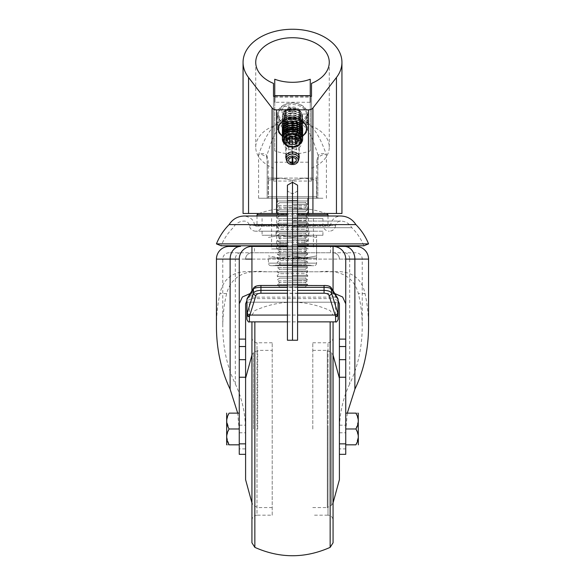 <?xml version="1.0" encoding="UTF-8"?>
<svg xmlns="http://www.w3.org/2000/svg" width="585" height="585" viewBox="0 0 585 585"><rect width="100%" height="100%" fill="white"/><g stroke="black" fill="none" stroke-linecap="round" stroke-linejoin="round"><path stroke-width="0.44" stroke-dasharray="2.92 2.19" d="M322.927 198.249L258.599 198.249L267.148 198.249L267.148 160.473L267.148 198.249L268.157 198.249L268.157 160.473L266.87 155.405C271.389 142.418 275.564 123.289 292.544 119.903C309.458 123.398 313.626 142.44 318.13 155.405L316.843 160.473L317.852 160.473L317.852 198.249L322.927 198.249M316.843 160.473L316.843 198.249L317.852 198.249L317.852 160.473L318.394 156.926L322.927 154.645L326.401 154.594C320.77 139.647 312.726 118.784 292.5 116.51C272.296 118.755 264.223 139.654 258.599 154.594L262.073 154.645L266.606 156.926L267.148 160.473L268.157 160.473M255.667 226.139L329.333 226.139L255.667 226.139L254.402 225.013L292.5 225.013L254.402 225.013C254.08 220.187 250.716 217.181 244.325 215.997L305.268 215.997L307.71 214.286L277.29 214.286L307.71 214.286L307.71 213.276L305.268 211.565L279.732 211.565L305.268 211.565L307.71 209.854L277.29 209.854L307.71 209.854L307.71 208.838L305.268 207.127L279.732 207.127L305.268 207.127L307.71 205.415L277.29 205.415L307.71 205.415L307.71 204.399L305.268 202.688L279.732 202.688L305.268 202.688L307.71 200.977L277.29 200.977L307.71 200.977L307.71 198.249L277.29 198.249L307.71 198.249L307.71 213.466L277.29 213.466L307.71 213.466M297.568 215.997L279.732 215.997L277.29 214.286L277.29 213.276L279.732 211.565L277.29 209.854L277.29 208.838L279.732 207.127L277.29 205.415L277.29 204.399L279.732 202.688L277.29 200.977L277.29 198.249L277.29 213.466M292.8 161.928A6.72 4.994 180 0 0 298.84 158.593M292.5 148.363A6.72 4.994 180 0 0 299.22 143.369A6.72 4.994 180 0 0 292.5 138.374A6.72 4.994 180 0 0 285.78 143.369A6.72 4.994 180 0 0 292.5 148.363M282.387 136.086A14.201 10.552 180 0 0 292.5 139.23A14.201 10.552 180 0 0 302.613 136.086M292.5 125.658A14.201 10.552 180 0 0 306.701 115.106A14.201 10.552 180 0 0 292.5 104.554A14.201 10.552 180 0 0 278.299 115.106A14.201 10.552 180 0 0 292.5 125.658M311.512 168.173A36.767 24.599 0 0 0 329.267 147.12A36.767 24.599 0 0 0 292.5 122.521A36.767 24.599 0 0 0 255.733 147.12A36.767 24.599 0 0 0 273.488 168.173L273.488 96.262L273.488 181.05L311.512 181.05L311.512 96.262L311.512 181.05M248.559 213.466L259.272 213.466C268.61 209.92 279.688 208.121 292.5 208.063C305.253 208.106 316.324 209.913 325.728 213.466L336.441 213.466M286.16 158.593A6.72 4.994 180 0 0 292.2 161.928M297.568 213.466L287.432 213.466M274.753 96.262L310.247 96.262M259.272 213.466L325.728 213.466M273.488 168.173L273.488 181.05M316.843 198.249L268.157 198.249M266.606 156.926A5.068 3.547 -38.8 0 1 266.87 155.405C264.566 153.307 261.809 153.036 258.599 154.594L258.599 198.249M326.401 198.249L326.401 154.594C323.191 153.036 320.434 153.307 318.13 155.405A5.068 3.547 38.8 0 1 318.394 156.926M292.646 112.093L289.027 115.537L285.188 116.32L284.961 115.391L287.403 110.433L292.2 110.879L292.646 112.093M289.07 107.486L285.714 111.282L281.663 111.786L281.385 110.784L284.098 106.17L288.668 106.338L289.07 107.486M284.961 121.607L287.403 126.565L292.2 126.119L292.646 124.905L289.027 121.461L285.188 120.678L284.961 121.607M281.385 126.214L284.098 130.828L288.668 130.66L289.07 129.512L285.714 125.716L281.663 125.212L281.385 126.214M307.052 115.201C307.279 113.592 307.498 113.702 307.71 115.53L307.052 121.797C307.279 123.406 307.498 123.296 307.71 121.468L307.352 114.06L300.463 114.06L301.121 115.53L299.893 121.797L300.463 122.938L301.121 121.468L299.893 115.201L300.463 114.06M307.052 121.797L307.352 122.938L300.463 122.938M277.29 127.83A15.21 11.305 0 0 1 292.5 116.525A15.21 11.305 0 0 1 307.71 127.83A15.21 11.305 0 0 1 292.5 139.135A15.21 11.305 0 0 1 277.29 127.83L277.29 114.258A15.21 11.305 180 0 0 292.5 125.563A15.21 11.305 180 0 0 307.71 114.258A15.21 11.305 180 0 0 292.5 102.953A15.21 11.305 180 0 0 277.29 114.258M278.555 113.41A13.945 10.362 0 0 1 292.5 103.048A13.945 10.362 0 0 1 306.445 113.41A13.945 10.362 0 0 1 292.5 123.771A13.945 10.362 0 0 1 278.555 113.41M301.121 113.41A8.621 6.406 0 0 1 292.5 119.815A8.621 6.406 0 0 1 283.879 113.41A8.621 6.406 0 0 1 292.5 107.004A8.621 6.406 0 0 1 301.121 113.41L301.121 115.53M301.121 121.468L301.121 128.678A8.621 6.406 0 0 1 292.5 135.084A8.621 6.406 0 0 1 283.879 128.678A8.621 6.406 0 0 1 292.5 122.272A8.621 6.406 0 0 1 301.121 128.678M283.879 113.41L283.879 128.678M307.71 121.468L307.71 127.83M307.71 114.258L307.71 115.53M282.416 135.837A13.945 10.362 180 0 0 302.584 135.837A10.142 7.539 180 0 1 292.5 142.535A10.142 7.539 180 0 1 282.416 135.822M279.732 286.994L305.268 286.994L279.732 286.994L277.29 284.551L279.732 282.555L292.5 282.555L279.732 282.555L277.29 280.844L292.5 280.844L277.29 280.844L277.29 279.827L279.732 278.116L292.5 278.116L279.732 278.116L277.29 276.405L292.5 276.405L277.29 276.405L277.29 275.396L279.732 273.685L292.5 273.685L279.732 273.685L277.29 271.966L292.5 271.966L277.29 271.966L277.29 270.957L279.732 269.246L292.5 269.246L279.732 269.246L277.29 267.535L292.5 267.535L277.29 267.535L277.29 266.519L279.732 264.808L292.5 264.808L279.732 264.808L277.29 263.096L292.5 263.096L277.29 263.096L277.29 262.08L279.732 260.369L292.5 260.369L279.732 260.369L277.29 258.658L292.5 258.658L277.29 258.658L277.29 257.641L279.732 255.93L292.5 255.93L279.732 255.93L277.29 254.219L292.5 254.219L277.29 254.219L277.29 253.21L279.732 251.499L292.5 251.499L279.732 251.499L277.29 249.788L292.5 249.788L277.29 249.788L277.29 248.771L279.732 247.06L292.5 247.06L279.732 247.06L277.29 245.349L292.5 245.349L277.29 245.349L277.29 244.333L279.732 242.621L292.5 242.621L279.732 242.621L277.29 240.91L292.5 240.91L277.29 240.91L277.29 239.894L279.732 238.183L292.5 238.183L279.732 238.183L277.29 236.472L292.5 236.472L277.29 236.472L277.29 235.462L279.732 233.751L292.5 233.751L279.732 233.751L277.29 232.04L292.5 232.04L277.29 232.04L277.29 231.024L279.732 229.313L292.5 229.313L279.732 229.313L277.29 227.602L292.5 227.602L277.29 227.602L277.29 226.585L279.732 224.874L292.5 224.874L279.732 224.874L277.29 223.163L292.5 223.163L277.29 223.163L277.29 222.146L279.732 220.435L292.5 220.435L279.732 220.435L277.29 218.724L292.5 218.724L277.29 218.724L277.29 217.715L279.732 215.997L287.432 215.997M229.115 224.603L287.432 224.603M292.5 213.466L258.27 213.466L292.5 213.466M292.5 248.961L271.579 248.961L292.5 248.961M292.5 218.534L322.927 218.534L292.5 218.534M292.5 231.214L255.667 231.214L292.5 231.214M292.5 221.071L340.675 221.071L292.5 221.071M292.5 227.719L351.826 227.719L292.5 227.719M297.568 245.78L363.855 245.78C361.084 238.936 357.077 232.91 351.826 227.719C349.325 223.463 345.603 221.247 340.675 221.071C337.852 221.298 336.17 222.805 335.636 225.576L249.364 225.576L335.636 225.576C334.956 229.049 332.858 230.929 329.333 231.214M255.667 231.214C252.142 230.929 250.044 229.049 249.364 225.576C248.83 222.805 247.148 221.298 244.325 221.071C239.397 221.247 235.675 223.463 233.174 227.719C227.923 232.91 223.916 238.936 221.145 245.78L287.432 245.78M216.435 243.886L287.432 243.886M297.568 224.603L355.885 224.603M297.568 243.886L368.565 243.886M305.268 286.994L307.71 284.551L277.29 284.551L307.71 284.551L305.268 282.555L292.5 282.555L305.268 282.555L307.71 280.844L292.5 280.844L307.71 280.844L307.71 279.827L305.268 278.116L292.5 278.116L305.268 278.116L307.71 276.405L292.5 276.405L307.71 276.405L307.71 275.396L305.268 273.685L292.5 273.685L305.268 273.685L307.71 271.966L292.5 271.966L307.71 271.966L307.71 270.957L305.268 269.246L292.5 269.246L305.268 269.246L307.71 267.535L292.5 267.535L307.71 267.535L307.71 266.519L305.268 264.808L292.5 264.808L305.268 264.808L307.71 263.096L292.5 263.096L307.71 263.096L307.71 262.08L305.268 260.369L292.5 260.369L305.268 260.369L307.71 258.658L292.5 258.658L307.71 258.658L307.71 257.641L305.268 255.93L292.5 255.93L305.268 255.93L307.71 254.219L292.5 254.219L307.71 254.219L307.71 253.21L305.268 251.499L292.5 251.499L305.268 251.499L307.71 249.788L292.5 249.788L307.71 249.788L307.71 248.771L305.268 247.06L292.5 247.06L305.268 247.06L307.71 245.349L292.5 245.349L307.71 245.349L307.71 244.333L305.268 242.621L292.5 242.621L305.268 242.621L307.71 240.91L292.5 240.91L307.71 240.91L307.71 239.894L305.268 238.183L292.5 238.183L305.268 238.183L307.71 236.472L292.5 236.472L307.71 236.472L307.71 235.462L305.268 233.751L292.5 233.751L305.268 233.751L307.71 232.04L292.5 232.04L307.71 232.04L307.71 231.024L305.268 229.313L292.5 229.313L305.268 229.313L307.71 227.602L292.5 227.602L307.71 227.602L307.71 226.585L305.268 224.874L292.5 224.874L305.268 224.874L307.71 223.163L292.5 223.163L307.71 223.163L307.71 222.146L305.268 220.435L292.5 220.435L305.268 220.435L307.71 218.724L292.5 218.724L307.71 218.724L307.71 217.715L305.268 215.997L292.5 215.997L340.675 215.997C335.029 216.457 331.673 219.463 330.598 225.013L292.5 225.013L330.598 225.013L329.333 226.139M249.4 321.867L249.4 302.204L246.863 302.204L246.863 300.368L247.872 297.787L249.437 297.136L335.563 297.136L337.128 297.787L338.137 300.368L338.137 302.204L335.6 302.204L335.6 321.867M246.863 302.204L338.137 302.204M249.4 302.204L335.6 302.204M338.137 319.33L338.137 314.386M358.422 413.215L358.422 444.739M345.742 444.827L345.742 428.98L345.742 444.827L355.885 444.827L358.334 436.754M358.291 435.862L355.885 428.98L345.742 428.98L345.742 413.134L345.742 428.98M226.578 413.215L226.578 444.739M226.709 435.862L229.115 428.98L226.666 420.907M226.709 420.015L229.115 413.134L239.258 413.134L239.258 444.827L239.258 413.134M345.742 454.333L345.742 448.885L339.402 448.885L339.402 454.333L339.402 393.369M312.785 428.98L312.785 342.773L312.785 428.98M333.07 542.778L333.07 321.867M272.215 515.18L272.215 428.98L272.215 515.18L257.005 515.18L257.005 342.773L257.005 515.18C253.927 515.48 252.23 517.177 251.93 520.255L251.93 321.867M272.215 428.98L272.215 342.773L272.215 428.98M245.598 479.685L245.598 393.369M254.468 252.764L330.532 252.764L254.468 252.764L254.468 246.424L330.532 246.424L254.468 246.424M330.532 252.764L330.532 246.424M355.885 252.764L229.115 252.764L355.885 252.764A6.34 6.34 0 0 1 362.225 259.104L362.225 326.547C362.217 315.242 360.923 304.244 358.356 293.568C353.728 276.712 340.565 269.451 318.847 271.776L266.153 271.776C244.457 269.444 231.287 276.705 226.644 293.568C224.077 304.244 222.783 315.242 222.775 326.547C222.885 347.548 227.068 366.7 235.324 384.016L235.324 259.104L222.775 259.104L222.775 326.547M229.115 252.764A6.34 6.34 0 0 0 222.775 259.104L239.258 259.104A12.68 12.68 0 0 1 251.93 246.424L355.885 246.424M251.93 259.104L362.225 259.104L349.676 259.104L349.676 384.016C357.932 366.7 362.115 347.548 362.225 326.547M240.523 246.424L229.115 246.424M368.565 326.547C368.557 315.293 367.38 304.302 365.033 293.568C361.471 277.531 350.707 270.27 332.726 271.776L252.274 271.776C234.351 270.233 223.58 277.495 219.967 293.568C217.62 304.302 216.443 315.293 216.435 326.547M239.258 339.117L239.258 431.035L237.707 413.134M235.324 384.016C242.08 398.18 245.503 413.851 245.598 431.035L245.598 448.885L239.258 448.885L239.258 431.035M239.258 448.885L239.258 454.333M245.598 303.812L245.598 431.035M339.402 448.885L339.402 303.812M345.742 448.885L345.742 339.117M332.726 271.776L318.847 271.776M338.137 300.697L333.07 298.621L333.07 252.764A6.34 6.34 0 0 1 339.402 259.104A6.34 6.34 0 0 0 333.07 252.764A6.34 6.34 0 0 1 339.402 259.104L349.676 259.104A6.34 5.199 -90 0 0 344.477 252.764M334.788 293.524L333.07 293.429L333.07 290.76M251.93 290.76L251.93 293.429L333.07 293.429M251.93 293.429L250.212 293.524M245.598 259.104A6.34 6.34 0 0 1 251.93 252.764A6.34 6.34 0 0 0 245.598 259.104A6.34 6.34 0 0 1 251.93 252.764L251.93 298.621L246.863 300.697M251.93 298.621L333.07 298.621M245.598 448.885L245.598 443.854M287.432 246.424L297.568 246.424M266.153 271.776L252.274 271.776M349.676 384.016C342.92 398.18 339.497 413.851 339.402 431.035M347.293 413.134L345.742 431.035M345.742 259.104A12.68 12.68 0 0 0 333.07 246.424M339.402 479.685L339.402 428.98M251.93 542.778L251.93 428.98M312.785 507.575L327.308 507.575L327.308 350.378L327.308 507.575L331.498 505.36L331.498 352.594L331.498 505.36L333.07 502.888L333.07 428.98L333.07 520.255C332.77 517.177 331.073 515.48 327.995 515.18L327.995 428.98L327.995 515.18L312.785 515.18M226.666 436.754L229.115 444.827C225.92 444.827 225.92 444.827 229.115 444.827L239.258 444.827M229.115 428.98L239.258 428.98L239.258 432.783L239.258 428.98M355.885 428.98L358.334 420.907M358.291 420.015L355.885 413.134L345.742 413.134M355.885 413.134C359.08 413.134 359.08 413.134 355.885 413.134M245.598 428.98L245.598 432.783L245.598 428.98M285.524 113.41A6.976 5.185 180 0 0 292.5 118.594A6.976 5.185 180 0 0 299.476 113.41A6.976 5.185 180 0 0 292.5 108.225A6.976 5.185 180 0 0 285.524 113.41M292.5 122.046A9.418 6.998 180 0 0 301.918 115.048A9.418 6.998 180 0 0 292.5 108.049A9.418 6.998 180 0 0 283.082 115.048A9.418 6.998 180 0 0 292.5 122.046M292.5 109.293A8.387 6.238 180 0 0 284.113 115.53A8.387 6.238 180 0 0 292.5 121.768A8.387 6.238 180 0 0 300.887 115.53A8.387 6.238 180 0 0 292.5 109.293M302.642 116.349A10.142 7.539 180 0 0 292.5 108.81A10.142 7.539 180 0 0 282.358 116.349A10.142 7.539 180 0 0 292.5 123.888A10.142 7.539 180 0 0 302.642 116.349L302.642 116.737A10.142 7.539 180 0 0 292.5 109.205A10.142 7.539 180 0 0 282.358 116.737A10.142 7.539 180 0 0 292.5 124.276A10.142 7.539 180 0 0 302.642 116.737M282.358 116.349L282.358 116.737M292.5 111.326A8.387 6.238 180 0 0 284.113 117.556A8.387 6.238 180 0 0 292.5 123.793A8.387 6.238 180 0 0 300.887 117.556A8.387 6.238 180 0 0 292.5 111.326M302.642 118.382A10.142 7.539 180 0 0 292.5 110.843A10.142 7.539 180 0 0 282.358 118.382A10.142 7.539 180 0 0 292.5 125.914A10.142 7.539 180 0 0 302.642 118.382L302.642 118.77A10.142 7.539 180 0 0 292.5 111.23A10.142 7.539 180 0 0 282.358 118.77A10.142 7.539 180 0 0 292.5 126.301A10.142 7.539 180 0 0 302.642 118.77M282.358 118.382L282.358 118.77M292.5 113.351A8.387 6.238 180 0 0 284.113 119.589A8.387 6.238 180 0 0 292.5 125.826A8.387 6.238 180 0 0 300.887 119.589A8.387 6.238 180 0 0 292.5 113.351M302.642 120.408A10.142 7.539 180 0 0 292.5 112.868A10.142 7.539 180 0 0 282.358 120.408A10.142 7.539 180 0 0 292.5 127.947A10.142 7.539 180 0 0 302.642 120.408L302.642 120.795A10.142 7.539 180 0 0 292.5 113.256A10.142 7.539 180 0 0 282.358 120.795A10.142 7.539 180 0 0 292.5 128.334A10.142 7.539 180 0 0 302.642 120.795M282.358 120.408L282.358 120.795M292.5 115.384A8.387 6.238 180 0 0 284.113 121.614A8.387 6.238 180 0 0 292.5 127.852A8.387 6.238 180 0 0 300.887 121.614A8.387 6.238 180 0 0 292.5 115.384M302.642 122.44A10.142 7.539 180 0 0 292.5 114.901A10.142 7.539 180 0 0 282.358 122.44A10.142 7.539 180 0 0 292.5 129.972A10.142 7.539 180 0 0 302.642 122.44L302.642 122.828A10.142 7.539 180 0 0 292.5 115.289A10.142 7.539 180 0 0 282.358 122.828A10.142 7.539 180 0 0 292.5 130.36A10.142 7.539 180 0 0 302.642 122.828M282.358 122.44L282.358 122.828M292.5 117.409A8.387 6.238 180 0 0 284.113 123.647A8.387 6.238 180 0 0 292.5 129.885A8.387 6.238 180 0 0 300.887 123.647A8.387 6.238 180 0 0 292.5 117.409M302.642 124.466A10.142 7.539 180 0 0 292.5 116.927A10.142 7.539 180 0 0 282.358 124.466A10.142 7.539 180 0 0 292.5 132.005A10.142 7.539 180 0 0 302.642 124.466L302.642 124.854A10.142 7.539 180 0 0 292.5 117.314A10.142 7.539 180 0 0 282.358 124.854A10.142 7.539 180 0 0 292.5 132.393A10.142 7.539 180 0 0 302.642 124.854M282.358 124.466L282.358 124.854M292.5 119.442A8.387 6.238 180 0 0 284.113 125.673A8.387 6.238 180 0 0 292.5 131.91A8.387 6.238 180 0 0 300.887 125.673A8.387 6.238 180 0 0 292.5 119.442M302.642 126.492A10.142 7.539 180 0 0 292.5 118.96A10.142 7.539 180 0 0 282.358 126.492A10.142 7.539 180 0 0 292.5 134.031A10.142 7.539 180 0 0 302.642 126.492L302.642 126.886A10.142 7.539 180 0 0 292.5 119.347A10.142 7.539 180 0 0 282.358 126.886A10.142 7.539 180 0 0 292.5 134.418A10.142 7.539 180 0 0 302.642 126.886M282.358 126.492L282.358 126.886M292.5 121.468A8.387 6.238 180 0 0 284.113 127.705A8.387 6.238 180 0 0 292.5 133.936A8.387 6.238 180 0 0 300.887 127.705A8.387 6.238 180 0 0 292.5 121.468M282.358 128.524A10.142 7.539 180 0 0 292.5 136.064A10.142 7.539 180 0 0 302.642 128.524A10.142 7.539 180 0 0 292.5 120.985A10.142 7.539 180 0 0 282.358 128.524M282.416 129.731A10.142 7.539 180 0 0 292.5 136.451A10.142 7.539 180 0 0 302.584 129.731M292.5 123.493A8.387 6.238 180 0 0 284.113 129.731A8.387 6.238 180 0 0 292.5 135.969A8.387 6.238 180 0 0 300.887 129.731A8.387 6.238 180 0 0 292.5 123.493M282.358 130.55A10.142 7.539 180 0 0 292.5 138.089A10.142 7.539 180 0 0 302.642 130.55M282.416 131.764A10.142 7.539 180 0 0 292.5 138.477A10.142 7.539 180 0 0 302.584 131.764M292.5 125.526A8.387 6.238 180 0 0 284.113 131.764A8.387 6.238 180 0 0 292.5 137.994A8.387 6.238 180 0 0 300.887 131.764A8.387 6.238 180 0 0 292.5 125.526M282.358 132.583A10.142 7.539 180 0 0 292.5 140.122A10.142 7.539 180 0 0 302.642 132.583M282.416 133.79A10.142 7.539 180 0 0 292.5 140.51A10.142 7.539 180 0 0 302.584 133.79M292.5 127.552A8.387 6.238 180 0 0 284.113 133.79A8.387 6.238 180 0 0 292.5 140.027A8.387 6.238 180 0 0 300.887 133.79A8.387 6.238 180 0 0 292.5 127.552M282.358 134.608A10.142 7.539 180 0 0 292.5 142.148A10.142 7.539 180 0 0 302.642 134.608M292.5 129.585A8.387 6.238 180 0 0 284.113 135.822A8.387 6.238 180 0 0 292.5 142.053A8.387 6.238 180 0 0 300.887 135.822A8.387 6.238 180 0 0 292.5 129.585M282.358 136.641A10.142 7.539 180 0 0 292.5 144.173A10.142 7.539 180 0 0 302.642 136.641M282.416 137.848A10.142 7.539 180 0 0 292.5 144.568A10.142 7.539 180 0 0 302.584 137.848M292.5 131.61A8.387 6.238 180 0 0 284.113 137.848A8.387 6.238 180 0 0 292.5 144.085A8.387 6.238 180 0 0 300.887 137.848A8.387 6.238 180 0 0 292.5 131.61M282.358 138.667A10.142 7.539 180 0 0 292.5 146.206A10.142 7.539 180 0 0 302.642 138.667M284.785 143.954A10.142 7.539 180 0 0 292.5 146.594A10.142 7.539 180 0 0 300.215 143.954M292.5 133.643A8.387 6.238 180 0 0 284.113 139.881A8.387 6.238 180 0 0 292.5 146.111A8.387 6.238 180 0 0 300.887 139.881A8.387 6.238 180 0 0 292.5 133.643M286.643 132.071L289.575 135.837L289.575 128.305L286.643 132.071L286.643 140.554M289.575 128.305L295.425 128.305L295.425 136.788L295.425 135.837L298.357 132.071L298.357 140.554M295.425 128.305L298.357 132.071M289.575 135.837L295.425 135.837M283.623 134.331C284.149 138.587 287.111 141.029 292.5 141.65C297.897 141.022 300.851 138.579 301.377 134.331C300.851 130.572 297.897 128.612 292.5 128.466C287.111 128.612 284.156 130.565 283.623 134.331L283.623 143.369A8.877 6.596 180 0 0 292.5 149.965A8.877 6.596 180 0 0 301.377 143.369A8.877 6.596 180 0 0 292.5 136.773A8.877 6.596 180 0 0 283.623 143.369M301.377 134.331L301.377 143.369M274.753 97.205L310.247 97.205L310.247 102.295L274.753 102.295L274.753 97.205L274.753 150.842A36.767 24.599 0 0 0 292.5 153.899A36.767 24.599 0 0 0 310.247 150.842L310.247 79.246M274.753 150.842L274.753 79.246M310.247 97.205L310.247 150.842M274.753 162.213L310.247 162.213M292.5 284.266L307.71 284.266L292.5 284.266M292.5 279.827L307.71 279.827L292.5 279.827M292.5 275.396L307.71 275.396L292.5 275.396M292.5 270.957L307.71 270.957L292.5 270.957M292.5 266.519L307.71 266.519L292.5 266.519M292.5 262.08L307.71 262.08L292.5 262.08M292.5 257.641L307.71 257.641L292.5 257.641M292.5 253.21L307.71 253.21L292.5 253.21M292.5 248.771L307.71 248.771L292.5 248.771M292.5 244.333L307.71 244.333L292.5 244.333M292.5 239.894L307.71 239.894L292.5 239.894M292.5 235.462L307.71 235.462L292.5 235.462M292.5 231.024L307.71 231.024L292.5 231.024M292.5 226.585L307.71 226.585L292.5 226.585M292.5 222.146L307.71 222.146L292.5 222.146M292.5 217.715L307.71 217.715L292.5 217.715M292.5 213.276L307.71 213.276L292.5 213.276M292.5 208.838L307.71 208.838L292.5 208.838M292.5 204.399L307.71 204.399L292.5 204.399M268.413 198.249L316.587 198.249L268.413 198.249L268.413 196.728L316.587 196.728L268.413 196.728L280.456 196.728L268.413 196.728L268.413 180.246L280.456 178.096L316.587 178.096L280.456 178.096L292.5 180.246L304.544 178.096L292.5 180.246L280.456 178.096L268.413 180.246L268.413 178.096L280.456 178.096L268.413 178.096L268.413 196.728M316.587 198.249L316.587 196.728L280.456 196.728L316.587 196.728L316.587 178.096L316.587 180.246L304.544 178.096L316.587 180.246L316.587 196.728M277.29 198.249L307.71 198.249L277.29 198.249M292.5 196.728L292.5 180.246L292.5 196.728M322.927 231.214L262.073 231.214L322.927 231.214L322.927 235.272L262.073 235.272L322.927 235.272M262.073 231.214L262.073 235.272M276.018 231.214L308.982 231.214L276.018 231.214L276.018 235.272L308.982 235.272L276.018 235.272M308.982 231.214L308.982 235.272M270.95 265.692A2.537 2.537 0 0 1 268.413 263.162L268.413 258.087L316.587 258.087L316.587 263.162L268.413 263.162L316.587 263.162A2.537 2.537 0 0 1 314.05 265.692L270.95 265.692L314.05 265.692M272.917 265.692L312.083 265.692L272.917 265.692A2.537 2.537 0 0 0 274.438 265.188L310.562 265.188L274.438 265.188M312.083 265.692A2.537 2.537 0 0 1 310.562 265.188M280.01 235.272L304.99 235.272L280.01 235.272L280.01 265.188L304.99 265.188L280.01 265.188M304.99 235.272L304.99 265.188M316.587 246.424L316.587 258.087L316.587 255.937L304.544 258.087L292.5 255.937L280.456 258.087L268.413 255.937L280.456 258.087L292.5 255.937L292.5 237.422L280.456 235.272L268.413 237.422L280.456 235.272L292.5 237.422L304.544 235.272L292.5 237.422L292.5 255.937L304.544 258.087L316.587 255.937L316.587 237.422L304.544 235.272L316.587 237.422L316.587 235.272L316.587 245.78M268.413 246.424L268.413 245.78M304.544 235.272L268.413 235.272L304.544 235.272M316.587 258.087L268.413 258.087M292.5 128.949A5.704 4.241 0 0 1 297.926 131.881A5.704 4.241 0 0 1 292.946 137.416L292.997 139.413A6.34 4.709 0 0 0 298.84 134.718A6.34 4.709 0 0 0 298.533 133.263A6.34 4.709 0 0 0 292.5 130.009A6.34 4.709 0 0 0 286.467 133.263A6.34 4.709 0 0 0 286.16 134.718A6.34 4.709 0 0 0 292.003 139.413L292.054 137.416A5.704 4.241 0 0 1 287.074 131.881A5.704 4.241 0 0 1 292.5 128.949M288.697 160.334L288.697 133.19A3.802 2.83 0 0 0 292.2 136.005L292.054 137.416M288.697 133.19A3.802 2.83 0 0 1 292.5 130.36A3.802 2.83 0 0 1 296.302 133.19A3.802 2.83 0 0 1 292.8 136.005L292.946 137.416M292.8 136.005L292.8 157.519M292.2 136.005L292.2 157.519M292.054 164.56L292.003 163.5A6.34 4.709 0 0 1 286.467 160.261M292.946 164.56L292.997 139.413M298.533 160.261A6.34 4.709 0 0 1 292.997 163.5M292.003 163.5L292.003 139.413M297.568 185.182L297.568 191.039L292.5 193.964L287.432 191.039L287.432 185.182L292.5 182.257L297.568 185.182L297.568 191.039L292.5 193.964L287.432 191.039L287.432 185.182M297.568 191.039L297.568 340.236L292.5 340.236L292.5 193.964M292.5 340.236L287.432 340.236L287.432 191.039M292.5 224.874L327.995 224.874L292.5 224.874M257.005 214.732L287.432 214.732M297.568 214.732L327.995 214.732M287.432 315.074L297.568 315.074M297.568 293.224L287.432 293.224M297.568 287.352L287.432 287.352M287.432 290.372L297.568 290.372M249.437 297.136A5.068 1.309 -0 0 1 249.459 297.085L255.945 286.665A5.068 1.309 -0 0 1 260.947 285.56L324.053 285.56A5.068 1.309 -0 0 1 329.055 286.665L335.541 297.085A5.068 1.309 -0 0 1 335.563 297.136M247.872 297.787A2.537 2.45 0 0 0 246.863 299.739M249.459 297.085A2.537 2.42 31.9 0 0 247.309 298.196M255.945 286.665A2.537 2.42 31.9 0 0 253.788 287.776M329.055 286.665A2.537 2.42 148.1 0 1 331.212 287.776M335.541 297.085A2.537 2.42 148.1 0 1 337.691 298.196M338.137 299.739A2.537 2.45 0 0 0 337.128 297.787M327.995 428.98L327.995 342.773L327.995 428.98M330.145 547.37L330.145 321.867M254.855 547.37L254.855 321.867M257.692 428.98L257.692 350.378L257.692 428.98M253.502 428.98L253.502 352.594L253.502 428.98M216.435 259.104L368.565 259.104M365.033 293.568L358.356 293.568M226.644 293.568L219.967 293.568M240.523 252.764A6.34 5.199 -90 0 0 235.324 259.104L239.258 259.104A12.68 12.68 0 0 1 251.93 246.424M297.568 200.787L287.432 200.787M299.22 143.369L299.22 156.941M306.701 115.106L306.701 128.678M255.733 147.12L255.733 62.332M329.267 147.12L329.267 62.332M278.299 115.106L278.299 128.678M285.78 143.369L285.78 156.941M281.663 111.786L285.188 116.32M288.668 130.66L292.2 126.119M281.663 125.212L285.188 120.678M288.668 106.338L292.2 110.879M327.995 215.997L327.995 224.874L329.267 226.139M257.005 215.997L257.005 224.874L255.733 226.139M276.654 248.961L276.654 214.732L275.389 213.466M309.611 213.466L308.346 214.732L308.346 248.961M271.579 218.534L271.579 248.961M322.927 218.534L322.927 224.874C323.3 228.72 325.414 230.834 329.267 231.214M262.073 218.534L262.073 224.874C261.7 228.72 259.586 230.834 255.733 231.214M313.421 218.534L313.421 248.961M287.432 321.867L297.568 321.867M287.432 285.473L297.568 285.473M312.785 350.378L327.308 350.378L331.498 352.594L333.07 355.066M312.785 342.773L327.995 342.773C331.073 342.474 332.77 340.784 333.07 337.699M251.93 315.176L254.855 310.584C279.952 299.44 305.048 299.44 330.145 310.584L333.07 315.176M272.215 342.773L257.005 342.773C253.927 342.474 252.23 340.784 251.93 337.699M251.93 355.066L253.502 352.594L257.692 350.378L272.215 350.378M272.215 507.575L257.692 507.575L253.502 505.36L251.93 502.888M339.402 432.783L345.742 432.783M339.402 425.178L345.742 425.178M239.258 432.783L245.598 432.783M239.258 425.178L245.598 425.178M297.926 131.881L298.533 133.263M296.302 160.334L296.302 133.19M298.84 155.288L298.84 134.718M286.16 155.288L286.16 134.718M287.074 131.881L286.467 133.263"/><path stroke-width="0.88" d="M292.2 161.928A6.72 4.994 180 0 0 292.5 161.935A6.72 4.994 180 0 0 292.8 161.928M298.84 158.593A6.72 4.994 180 0 0 299.22 156.941A6.72 4.994 180 0 0 292.5 151.946A6.72 4.994 180 0 0 285.78 156.941A6.72 4.994 180 0 0 286.16 158.593M302.613 136.086A14.201 10.552 180 0 0 306.701 128.678A14.201 10.552 180 0 0 292.5 118.126A14.201 10.552 180 0 0 278.299 128.678A14.201 10.552 180 0 0 282.387 136.086M273.488 96.262L273.488 83.384L273.488 96.262L274.753 96.262M310.247 96.262L311.512 96.262L311.512 83.384A36.767 24.599 0 0 0 329.267 62.332A36.767 24.599 0 0 0 292.5 37.733A36.767 24.599 0 0 0 255.733 62.332A36.767 24.599 0 0 0 273.488 83.384M336.441 77.498A49.44 33.082 0 0 0 341.94 62.332A49.44 33.082 0 0 0 292.5 29.25A49.44 33.082 0 0 0 243.06 62.332A49.44 33.082 0 0 0 248.559 77.498L272.069 107.998A5.068 3.393 0 0 0 276.573 109.834L308.427 109.834A5.068 3.393 0 0 0 312.931 107.998L336.441 77.498L336.441 213.466L297.568 213.466M341.94 62.332L341.94 213.466L336.441 213.466M287.432 213.466L243.06 213.466L243.06 62.332M311.512 96.262L311.512 83.384M302.642 134.996A10.142 7.539 180 0 1 302.584 135.822A13.945 10.362 180 0 0 306.445 128.678A13.945 10.362 180 0 0 292.5 118.316A13.945 10.362 180 0 0 278.555 128.678A13.945 10.362 180 0 0 282.416 135.837A10.142 7.539 180 0 1 282.358 134.996L282.358 134.608A10.142 7.539 180 0 1 292.5 127.077A10.142 7.539 180 0 1 302.642 134.608L302.642 134.996A10.142 7.539 180 0 0 292.5 127.464A10.142 7.539 180 0 0 282.358 134.996M287.432 215.997L244.325 215.997C237.751 216.209 232.676 219.075 229.115 224.603C223.602 230.19 219.375 236.618 216.435 243.886L287.432 243.886M287.432 224.603L229.115 224.603M297.568 224.603L355.885 224.603C361.398 230.19 365.625 236.618 368.565 243.886L363.855 245.78L297.568 245.78M287.432 245.78L221.145 245.78L216.435 243.886M368.565 243.886L297.568 243.886M355.885 224.603C352.324 219.075 347.249 216.209 340.675 215.997L297.568 215.997M287.432 293.224L260.947 293.224C258.248 293.334 256.581 294.072 255.945 295.432L249.4 316.661A2.537 2.274 180 0 1 246.863 314.386L246.863 300.368M335.6 316.661L329.055 295.432A2.537 2.172 -17.3 0 0 331.563 293.136L338.042 313.911L338.137 319.33C337.062 321.662 336.221 322.51 335.6 321.867L335.6 316.661A2.537 2.274 -0 0 0 338.137 314.386L338.137 302.204M246.863 302.204L246.863 319.33L246.958 313.911L253.437 293.136C254.402 291.432 256.903 290.511 260.947 290.372L287.432 290.372M338.137 300.368L338.137 314.386M297.568 290.372L324.053 290.372C328.097 290.511 330.598 291.432 331.563 293.136L331.563 289.012A7.605 1.967 180 0 0 324.053 287.352L297.568 287.352M335.541 316.273A2.537 2.23 -19 0 0 338.042 313.911L338.042 299.425L331.563 289.012A2.537 2.42 148.1 0 0 331.212 287.776C330.386 286.248 327.995 285.48 324.053 285.473L324.053 293.224L297.568 293.224M255.945 295.432A2.537 2.172 -162.7 0 1 253.437 293.136L253.437 289.012L246.958 299.425L246.958 313.911A2.537 2.23 -161 0 0 249.459 316.273M358.334 444.827L358.225 413.134M345.742 413.134L355.885 413.134C359.08 413.134 359.08 413.134 355.885 413.134C359.08 418.37 359.08 423.65 355.885 428.98C359.08 434.216 359.08 439.496 355.885 444.827C359.08 444.827 359.08 444.827 355.885 444.827C359.08 444.827 359.08 444.827 355.885 444.827L345.742 444.827M358.334 436.754L358.291 435.862M226.666 444.827L226.666 413.134M239.258 413.134L229.115 413.134C225.92 413.134 225.92 413.134 229.115 413.134C225.92 413.134 225.92 413.134 229.115 413.134C225.92 418.37 225.92 423.65 229.115 428.98L239.258 428.98M226.666 420.907L226.709 420.015M339.402 393.369L339.402 428.98L339.402 359.68L345.742 359.68L345.742 454.333L339.402 454.333L345.742 454.333M333.07 321.867L333.07 542.778L330.145 547.37L330.145 321.867M251.93 321.867L251.93 520.255M239.258 454.333L245.598 454.333L239.258 454.333L239.258 443.854L245.598 443.854L245.598 393.369L245.598 479.685L251.93 502.888M216.435 259.104A12.68 12.68 0 0 1 229.115 246.424L240.523 246.424A12.68 10.398 -90 0 0 230.124 259.104L216.435 259.104L216.435 326.547C216.56 349.457 221.123 370.349 230.124 389.237L230.124 259.104L239.258 259.104L239.258 339.117L239.258 259.104A12.68 12.68 0 0 1 251.93 246.424L287.432 246.424M297.568 246.424L355.885 246.424A12.68 12.68 0 0 1 368.565 259.104L368.565 326.547C368.44 349.457 363.877 370.349 354.876 389.237L347.293 413.134M239.258 443.854L239.258 339.117L245.598 339.117L245.598 303.812L246.863 300.697M245.598 393.369L245.598 339.117M338.137 300.697L339.402 303.812L339.402 359.68M339.402 339.117L345.742 339.117L345.742 259.104L345.742 359.68M237.707 413.134L230.124 389.237M345.742 303.812L342.62 296.99L334.788 293.524M250.212 293.524L242.387 296.983L239.258 303.812M368.565 259.104L345.742 259.104A12.68 12.68 0 0 0 333.07 246.424L333.07 290.76M339.402 428.98L339.402 479.685L333.07 502.888L333.07 520.255M251.93 428.98L251.93 542.778L254.855 547.37C279.952 558.521 305.048 558.521 330.145 547.37M229.115 428.98C225.92 434.216 225.92 439.496 229.115 444.827C225.92 444.827 225.92 444.827 229.115 444.827L239.258 444.827M226.666 436.754L226.709 435.862M358.334 420.907L358.291 420.015M355.885 428.98L345.742 428.98M302.642 128.524L302.642 128.912A10.142 7.539 180 0 0 292.5 121.373A10.142 7.539 180 0 0 282.358 128.912A10.142 7.539 180 0 0 282.416 129.731M302.584 129.731A10.142 7.539 180 0 0 302.642 128.912M282.358 128.524L282.358 128.912M302.584 131.764A10.142 7.539 180 0 0 302.642 130.938L302.642 130.55A10.142 7.539 180 0 0 292.5 123.018A10.142 7.539 180 0 0 282.358 130.55L282.358 130.938A10.142 7.539 180 0 0 282.416 131.764M302.584 133.79A10.142 7.539 180 0 0 302.642 132.97L302.642 132.583A10.142 7.539 180 0 0 292.5 125.044A10.142 7.539 180 0 0 282.358 132.583L282.358 132.97A10.142 7.539 180 0 0 282.416 133.79M302.642 130.938A10.142 7.539 180 0 0 292.5 123.406A10.142 7.539 180 0 0 282.358 130.938M302.642 132.97A10.142 7.539 180 0 0 292.5 125.431A10.142 7.539 180 0 0 282.358 132.97M302.584 137.848A10.142 7.539 180 0 0 302.642 137.029L302.642 136.641A10.142 7.539 180 0 0 292.5 129.102A10.142 7.539 180 0 0 282.358 136.641L282.358 137.029A10.142 7.539 180 0 0 282.416 137.848M300.215 143.954A10.142 7.539 180 0 0 302.642 139.054L302.642 138.667A10.142 7.539 180 0 0 292.5 131.135A10.142 7.539 180 0 0 282.358 138.667L282.358 139.054A10.142 7.539 180 0 0 284.785 143.954M302.642 137.029A10.142 7.539 180 0 0 292.5 129.49A10.142 7.539 180 0 0 282.358 137.029M292.5 147.069A9.184 6.823 0 0 1 283.315 140.246A9.184 6.823 0 0 1 292.5 133.424A9.184 6.823 0 0 1 301.684 140.246A9.184 6.823 0 0 1 292.5 147.069M302.642 139.054A10.142 7.539 180 0 0 292.5 131.523A10.142 7.539 180 0 0 282.358 139.054M284.113 140.554A8.387 6.238 180 0 0 292.5 146.791A8.387 6.238 180 0 0 300.887 140.554A8.387 6.238 180 0 0 292.5 134.316A8.387 6.238 180 0 0 284.113 140.554M289.575 144.32L286.643 140.554L289.575 136.788L289.575 144.32L295.425 144.32L298.357 140.554L295.425 136.788L295.425 144.32M289.575 136.788L295.425 136.788M292.5 82.302A36.767 24.599 0 0 0 310.247 79.246L310.247 95.699L274.753 95.699L274.753 79.246A36.767 24.599 0 0 0 292.5 82.302M310.247 102.295L310.247 95.699M274.753 102.295L274.753 95.699M316.587 246.424L316.587 245.78M268.413 246.424L268.413 245.78M292.2 157.519L292.2 163.149A3.802 2.83 0 0 1 288.697 160.334A3.802 2.83 0 0 1 292.5 157.511A3.802 2.83 0 0 1 296.302 160.334A3.802 2.83 0 0 1 292.8 163.149L292.946 164.56A5.704 4.241 0 0 0 297.926 161.643L298.533 160.261A6.34 4.709 0 0 0 298.84 158.806L298.84 155.288M292.8 157.519L292.8 163.149M292.2 163.149L292.054 164.56A5.704 4.241 0 0 1 287.074 161.643A5.704 4.241 0 0 1 292.5 156.093A5.704 4.241 0 0 1 297.926 161.643M287.074 161.643L286.467 160.261A6.34 4.709 0 0 1 286.16 158.806A6.34 4.709 0 0 1 292.5 154.096A6.34 4.709 0 0 1 298.84 158.806M292.5 182.257L297.568 185.182L297.568 340.236L292.5 340.236L292.5 182.257L287.432 185.182L287.432 200.787L297.568 200.787M292.5 340.236L287.432 340.236L287.432 200.787M272.069 213.466L272.069 107.998M248.559 213.466L248.559 77.498M312.931 107.998L312.931 213.466M308.427 213.466L308.427 109.834M276.573 109.834L276.573 213.466M287.432 214.732L257.005 214.732L257.005 215.997M326.73 213.466L327.995 214.732L297.568 214.732M249.4 316.661L249.4 321.867L287.432 321.867M247.331 312.77A2.537 2.172 -162.7 0 0 249.832 315.074L287.432 315.074M297.568 315.074L335.168 315.074A2.537 2.172 -17.3 0 0 337.669 312.77M329.055 295.432C328.419 294.072 326.752 293.334 324.053 293.224M287.432 287.352L260.947 287.352L260.947 293.224M246.958 299.425A7.605 1.967 180 0 0 246.863 299.739L247.309 298.196A2.537 2.42 31.9 0 0 246.958 299.425M260.947 285.56L260.947 287.352A7.605 1.967 180 0 0 253.437 289.012A2.537 2.42 31.9 0 1 253.788 287.776L247.309 298.196M337.691 298.196L338.137 299.739A7.605 1.967 180 0 0 338.042 299.425A2.537 2.42 148.1 0 0 337.691 298.196L331.212 287.776M324.053 285.56L297.568 285.473M254.855 321.867L254.855 547.37M245.598 259.104L251.93 259.104M239.258 359.68L245.598 359.68M245.598 346.532L239.258 346.532M345.742 346.532L339.402 346.532M245.598 377.237L239.258 377.237M345.742 377.237L339.402 377.237M339.402 443.854L345.742 443.854M344.477 246.424A12.68 10.398 -90 0 1 354.876 259.104L354.876 389.237M251.93 246.424L251.93 290.76M345.742 259.104A12.68 12.68 0 0 0 333.07 246.424M257.005 214.732L258.27 213.466M327.995 214.732L327.995 215.997M297.568 321.867L335.6 321.867M249.4 321.867C248.779 322.51 247.938 321.662 246.863 319.33M253.788 287.776C254.76 286.292 257.151 285.524 260.947 285.473L287.432 285.473M333.07 355.066L339.402 378.268M251.93 355.066L245.598 378.268M286.16 158.806L286.16 155.288"/></g></svg>
